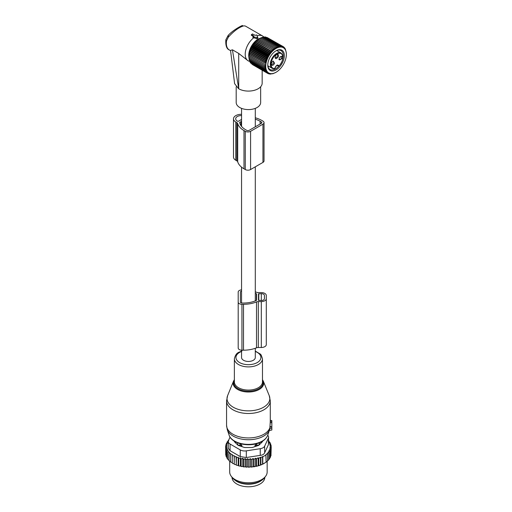 <?xml version="1.0" encoding="UTF-8"?>
<svg xmlns="http://www.w3.org/2000/svg" width="512" height="512" viewBox="0 0 512 512"><rect width="100%" height="100%" fill="white"/><g stroke="black" fill="none" stroke-linecap="round" stroke-linejoin="round"><path stroke-width="0.77" d="M241.555 350.182L241.555 357.485A6.867 3.968 0 0 0 243.565 360.294A6.867 3.968 0 0 0 251.053 361.152A6.867 3.968 0 0 0 255.296 357.485L255.296 348.282M233.498 118.816L233.498 157.056A7.808 4.506 -0 0 0 235.782 160.243L235.782 122.003A7.808 4.506 -0 0 1 233.498 118.816A7.808 4.506 -0 0 1 241.555 114.31M235.782 160.243L236.826 160.851A3.123 1.805 -0 0 1 237.696 161.811A22.662 13.088 -0 0 0 243.994 168.813L245.28 169.549L245.28 131.309A3.744 2.163 -0 0 0 250.579 131.309L262.944 124.166A3.744 2.163 -0 0 0 264.038 122.637A3.744 2.163 -0 0 0 262.944 121.107L261.658 120.371A22.662 13.088 -0 0 0 255.296 117.786M245.28 169.549A3.744 2.163 -0 0 0 250.579 169.549L262.944 162.413A3.744 2.163 -0 0 0 264.038 160.883L264.038 122.637M237.696 161.811L237.696 123.571A3.123 1.805 -0 0 0 236.826 122.605L235.782 122.003M237.696 123.571A22.662 13.088 -0 0 0 243.994 130.566L245.28 131.309M239.827 123.277L239.827 122.214A0.627 0.358 -0 0 0 239.648 122.509A20.48 11.821 -0 0 0 245.542 129.677L246.822 130.413A1.562 0.902 -0 0 0 249.03 130.413L261.395 123.277A1.562 0.902 -0 0 0 261.856 122.637A1.562 0.902 -0 0 0 261.395 122.003L260.115 121.261A20.48 11.821 -0 0 0 255.296 119.194M239.827 122.214L241.555 121.606M240.973 125.658L240.973 121.555M241.555 119.437L238.432 121.235A0.627 0.358 -0 0 1 237.549 121.235L237.331 121.107A5.619 3.245 -0 0 1 235.68 118.816A5.619 3.245 -0 0 1 241.555 115.571M271.84 421.766L270.259 421.542L270.259 420.461L271.84 420.57L271.84 422.637L270.202 422.803L269.805 428.806M269.338 430.355L271.84 430.01L271.84 422.637M270.259 421.542L270.202 422.803M271.84 426.72L270.195 426.65M237.434 444.749L237.472 443.981A2.496 1.44 0 0 0 239.923 445.402L241.856 445.421L239.949 443.424M241.856 446.611L241.856 445.421M235.629 441.907A12.8 7.392 0 0 0 235.93 443.245M260.915 443.245A12.8 7.392 0 0 0 261.216 441.907M254.995 446.611L254.995 445.421L256.902 443.424M259.411 444.749L259.315 442.771M256.922 445.965L256.922 445.402A2.496 1.44 0 0 0 259.379 443.981L259.411 442.867M256.902 443.59L256.922 445.402L254.995 445.421M235.04 480.237A16.39 9.466 0 0 0 243.808 483.853A16.39 9.466 0 0 0 261.805 480.237M232.032 477.293L232.032 477.318A16.39 9.466 0 0 0 243.808 486.4A16.39 9.466 0 0 0 264.819 477.318L264.819 477.293M271.008 454.419L271.213 446.867L269.805 447.392L271.008 448.378L271.008 455.648L270.259 456.589M252.269 466.976A22.17 12.8 180 0 1 250.957 467.085L258.31 465.83L262.541 464.224L266.112 462.163L265.85 454.662L267.52 453.779L267.52 461.05L265.85 462.31M255.648 466.202L255.648 458.189L254.054 459.347L253.03 458.483L251.52 459.629L250.31 458.643L248.902 459.75L247.635 458.669L247.635 466.746L248.326 467.174A22.17 12.8 180 0 0 249.549 467.155L250.31 466.714L250.957 467.085M247.635 466.746L246.899 467.142A22.17 12.8 180 0 1 245.779 467.078L245.178 466.611L244.365 466.957A22.17 12.8 180 0 1 243.264 466.822L242.765 466.317L241.888 466.605A22.17 12.8 180 0 1 240.819 466.394L240.422 465.862L239.494 466.086A22.17 12.8 180 0 1 238.477 465.811L238.189 465.254L237.222 465.421A22.17 12.8 180 0 1 236.269 465.075L236.41 457.779L238.189 457.178L238.72 458.502L238.72 465.773L239.494 466.086M228.57 440.307L228.115 440.614L228.755 440.8L227.098 441.939L227.93 442.189L226.336 443.341L227.354 443.661L225.837 444.806L227.046 445.21L225.632 446.317L226.995 446.752L225.728 447.827L227.226 448.166L226.125 449.325L227.738 449.562L226.822 450.79L228.525 450.912L227.795 452.192L229.581 452.205L229.05 453.523L230.88 453.414L230.56 454.765L232.41 454.534L232.307 455.898L234.157 455.539L234.266 456.902L236.096 456.429L236.269 465.075M236.096 464.499L235.098 464.602A22.17 12.8 180 0 1 234.214 464.198L234.266 456.902M234.157 455.539L234.214 464.198M234.157 463.616L233.152 463.648A22.17 12.8 180 0 1 232.608 463.341M232.307 462.605L230.56 462.035L230.56 454.765M230.56 461.459L229.05 460.8L229.05 453.523M227.795 452.192L227.795 459.462L229.05 460.192M226.822 450.79L226.822 458.061L227.795 458.81M264.275 463.322A22.17 12.8 180 0 1 264.102 463.424A22.17 12.8 180 0 1 258.31 465.83M257.638 466.016A22.17 12.8 180 0 1 255.994 466.4M254.957 466.605A22.17 12.8 180 0 1 254.662 466.656A22.17 12.8 180 0 1 253.536 466.829M249.549 467.155L248.326 467.174M248.902 459.75L248.902 467.021M247.635 458.669L246.278 459.693L246.278 466.963L246.899 467.142M245.779 467.078L246.278 466.963M245.178 466.611L245.178 458.534L246.278 459.693M245.178 458.534L243.686 459.462L243.686 466.733L244.365 466.957M243.264 466.822L243.686 466.733M242.765 466.317L242.765 458.24L243.686 459.462M242.765 458.24L241.152 459.066L241.152 466.336L241.888 466.605M240.819 466.394L241.152 466.336M240.422 465.862L240.422 457.786L241.152 459.066M240.422 457.786L238.72 458.502M238.189 457.178L238.189 465.254M237.222 465.421L236.41 465.05M235.098 464.602L234.266 464.173M232.307 455.898L232.307 463.168L233.152 463.648M226.861 457.35L226.125 456.595L226.125 449.325M226.413 455.898L225.728 455.098L225.728 447.827M225.728 453.715L225.632 446.317M271.008 448.378L269.491 448.986L270.515 449.843L270.515 457.114L269.613 458.144M270.515 449.843L268.915 450.528L269.747 451.245L269.747 458.515L268.589 459.693M269.747 451.245L268.096 452.006L268.736 452.563L268.736 459.834L267.078 461.293M267.52 453.779L267.078 453.389L268.736 452.563M266.112 454.893L262.797 456.806L262.797 464.077M262.541 464.224L262.541 456.576L260.87 457.619L260.87 464.89M260.429 465.133L260.429 457.229L258.771 458.317L258.771 465.587M260.237 448.698A6.246 3.603 180 0 0 264.653 446.15L268.39 438.106L268.39 444.774L264.653 452.819C263.968 454.291 262.496 455.142 260.237 455.366L246.31 457.523L246.31 450.854L260.237 448.698L260.237 455.366M240.275 449.92L240.275 456.589L230.074 450.701L228.25 448.25L228.25 441.485A6.246 3.603 0 0 0 230.074 444.032L240.275 449.92A6.246 3.603 0 0 0 246.31 450.854M230.054 437.12L228.461 440.55A6.246 3.603 0 0 0 228.25 441.485M265.53 476.378L264.378 477.869A17.472 10.086 180 0 1 253.344 483.43A17.472 10.086 180 0 1 232.474 477.869L231.322 476.378A18.733 10.816 0 0 0 253.696 482.342A18.733 10.816 0 0 0 265.53 476.378A18.733 10.816 0 0 0 267.162 471.962L267.162 461.338M234.221 441.107A3.123 1.805 0 0 0 234.637 441.946L237.606 444.915A3.123 1.805 0 0 0 238.746 445.574L243.891 447.29A3.123 1.805 0 0 0 245.453 447.533L251.392 447.533A3.123 1.805 0 0 0 252.954 447.29L258.099 445.574A3.123 1.805 0 0 0 259.245 444.915L262.214 441.946A3.123 1.805 0 0 0 262.63 441.107M240.275 456.589L246.31 457.523M229.69 461.254L229.69 471.962A18.733 10.816 0 0 0 231.322 476.378M267.686 435.296A6.246 3.603 180 0 1 268.602 437.171A6.246 3.603 180 0 1 268.39 438.106M268.39 444.774L268.602 437.171M260.429 457.229L260.87 457.619M228.115 440.614L228.115 441.235M236.096 456.429L236.41 457.779M251.52 459.629L251.52 466.899M253.03 458.483L253.03 466.534M254.054 459.347L254.054 466.618M255.648 458.189L256.48 458.899L256.48 466.176M256.48 458.899L258.131 457.76L258.131 465.728M258.131 457.76L258.771 458.317M271.213 446.867L269.856 445.843L271.117 445.35L271.117 446.797M268.602 440.832L269.05 440.986L268.32 441.677L270.029 442.394L269.107 443.027L270.72 443.853L269.619 444.422L271.117 445.35M270.72 443.853L270.72 445.107M270.029 442.394L270.029 443.501M269.05 440.986L269.05 441.984M227.098 441.939L227.098 442.784M226.336 443.341L226.336 444.429M225.837 444.806L225.837 446.15M250.31 458.643L250.31 466.714M255.296 291.789A22.637 13.069 0 0 1 256.518 292.256A3.123 1.805 0 0 0 258.317 292.582L261.306 292.582A4.998 2.886 0 0 1 266.298 295.469L266.298 344.602A4.998 2.886 0 0 1 261.306 347.488L261.306 301.594A4.998 2.886 0 0 0 266.298 298.714M241.555 289.888A3.744 2.163 0 0 0 238.195 292.038L238.195 302.138A3.744 2.163 0 0 0 241.946 304.301L243.507 304.301A22.637 13.069 0 0 0 256.518 301.926A3.123 1.805 0 0 1 258.317 301.594L261.306 301.594M238.195 302.138L238.195 348.032A3.744 2.163 0 0 0 241.946 350.195L243.507 350.195A22.637 13.069 0 0 0 256.518 347.814A3.123 1.805 0 0 1 258.317 347.488L261.306 347.488M241.555 291.168A1.562 0.902 0 0 0 240.384 292.038L240.384 302.138A1.562 0.902 0 0 0 241.946 303.04L243.507 303.04A20.454 11.808 0 0 0 256.39 300.403A0.627 0.358 0 0 0 256.621 300.122L256.621 294.054A0.627 0.358 0 0 0 256.39 293.779A20.454 11.808 0 0 0 255.296 293.299M258.49 293.843L258.49 300.333L261.306 300.512A3.123 1.805 0 0 0 264.429 298.714L264.429 295.469A3.123 1.805 0 0 0 261.306 293.664L258.49 293.843M264.429 298.714L264.429 295.469M240.384 302.138L240.384 292.038M251.424 34.56L253.946 36.115L253.216 36.915L256.87 37.478A0.627 0.358 180 0 0 257.638 37.037L256.659 34.925L255.27 35.347L252.397 33.946L251.315 35.085M257.094 35.866A14.362 8.294 -60 0 1 260.25 35.309A14.362 8.294 -60 0 1 262.56 35.974A14.362 8.294 -60 0 1 263.789 36.986L263.917 37.126M228.352 35.354L228.352 37.12C234.016 30.893 239.181 27.136 243.853 25.843L245.344 26.035L262.56 35.974M248.979 57.824A13.318 7.686 -60 0 1 260.326 38.17M262.163 70.189L262.163 83.155A13.741 7.93 180 0 1 253.683 90.483A13.741 7.93 180 0 1 238.707 88.762L232.435 49.805L238.707 53.427L248.064 60.774M253.216 36.915L253.178 37.696L252.979 37.203L253.798 37.741A14.362 8.294 -60 0 0 245.722 50.362A14.362 8.294 -60 0 0 248.198 60.851A14.362 8.294 -60 0 0 248.595 61.062L249.869 61.421M238.598 88.698L234.611 83.674L230.554 50.451L232.435 49.805M228.352 37.12L226.566 40.794A2.496 1.107 -170.5 0 1 225.83 39.808A2.496 1.107 -170.5 0 1 225.837 39.782M260.653 86.771L260.653 102.528A12.23 7.059 180 0 1 250.163 109.517A12.23 7.059 180 0 1 236.691 104.518A12.23 7.059 180 0 1 236.192 102.528L236.192 86.829M253.798 37.741L256.813 38.752L257.901 38.221L257.658 37.088M253.395 36.429L251.43 35.302L251.514 34.707M267.859 65.805L272.166 68.294L274.49 68.71A0.467 0.467 0 0 0 274.886 68.333L274.758 68.435C276.192 65.062 277.626 64.237 279.053 65.958A8.352 4.826 -60 0 0 282.496 55.411A8.352 4.826 -60 0 0 275.245 55.258A8.352 4.826 -60 0 0 271.008 63.955A8.352 4.826 -60 0 0 274.758 68.435A0.467 0.352 82.8 0 1 274.31 68.672A8.819 5.094 -60 0 1 272.166 68.294A8.819 5.094 -60 0 1 274.822 54.752A8.819 5.094 -60 0 1 280.986 53.011L276.685 50.528M277.126 65.306L278.4 66.042A0.467 0.326 166.7 0 0 279.053 65.958L278.861 66.061M274.592 63.155L273.043 61.037L271.494 62.989A2.496 1.44 -60 0 0 271.277 64.096A2.496 1.44 -60 0 0 272.608 65.306A2.496 1.44 -60 0 0 274.592 63.155M276.058 58.662C278.624 57.248 279.187 55.731 277.754 54.106A2.496 1.44 -60 0 0 276.909 54.342A2.496 1.44 -60 0 0 275.142 57.402A2.496 1.44 -60 0 0 276.058 58.662M279.219 58.528L279.002 59.635L282.323 58.694A2.496 1.44 -60 0 0 280.768 56.57A2.496 1.44 -60 0 0 279.219 58.528M272.742 61.242A1.715 0.992 120 0 1 273.35 61.267A1.715 0.992 120 0 1 273.555 62.81A1.715 0.992 -60 0 1 271.635 64.243A1.715 0.992 -60 0 1 271.302 63.731M276.608 54.547A1.715 0.992 -60 0 1 276.934 54.496A1.715 0.992 120 0 1 277.216 54.573A1.715 0.992 120 0 1 277.325 56.339A1.715 0.992 120 0 1 275.77 57.632A1.715 0.992 -60 0 1 275.494 57.549A1.715 0.992 -60 0 1 275.168 57.037M280.467 56.774A1.715 0.992 -60 0 1 281.075 56.806A1.715 0.992 -60 0 1 281.286 58.349A1.715 0.992 120 0 1 279.36 59.782A1.715 0.992 120 0 1 279.034 59.27M286.368 54.394A14.592 8.422 -60 0 1 276.051 72.262A14.592 8.422 -60 0 1 273.146 73.453A14.592 8.422 -60 0 1 266.15 62.707A14.592 8.422 -60 0 1 278.957 47.245A14.592 8.422 -60 0 1 286.368 54.394L286.31 53.024M258.349 39.354L258.662 39.117A13.709 7.917 120 0 0 248.966 55.91L249.76 51.667L252.013 46.47L255.386 41.92L258.349 39.354L274.944 48.941L274.88 47.661L275.968 48.294L275.955 47.046L276.986 47.763L277.024 46.547L277.997 47.354L278.074 46.182L278.982 47.066L279.104 45.946L279.949 46.906L280.096 45.85L280.87 46.88L281.043 45.888L281.747 46.982L281.939 46.061L282.566 47.206L282.771 46.368L283.322 47.565L283.526 46.81L284.614 48.634L284.806 48.058L285.139 49.344L285.312 48.864L286.355 53.05M264.48 66.918L248.979 57.971L248.966 56.723L265.568 66.304L264.48 66.918L265.619 67.45L264.582 68.09L265.766 68.531L264.794 69.19L266.016 69.53L265.107 70.195L266.355 70.445L265.517 71.104L266.797 71.258L266.022 71.904L267.322 71.962L266.618 72.595L267.93 72.557L267.302 73.158L268.614 73.037L268.064 73.594L269.37 73.389L268.896 73.907L270.189 73.619L269.786 74.08L272.582 73.683M276.051 72.262L272.755 73.786M262.387 37.485L263.61 36.998L279.104 45.946M263.347 37.325L264.602 36.902L280.096 45.85M264.954 37.107L265.549 36.941L281.043 45.888M266.01 37.203L281.939 46.061M267.034 37.459L283.526 46.81M285.312 48.864L284.966 48.659M284.806 48.058L284.346 47.795M284.211 47.373L283.616 47.027M278.074 46.182L262.579 37.235L261.395 37.766M274.944 48.941L258.31 39.456M257.338 40.109L273.939 49.696L273.811 48.403M273.939 49.696L257.261 40.307M256.352 40.966L272.947 50.554L272.755 49.254M272.947 50.554L256.23 41.261M255.386 41.92L271.987 51.501L271.725 50.208M271.987 51.501L270.733 51.258L255.238 42.31M254.464 42.957L271.066 52.538L270.733 51.258M271.066 52.538L269.786 52.39L254.291 43.443M253.594 44.07L270.189 53.651L269.786 52.39M270.189 53.651L268.896 53.594L253.395 44.646M252.768 45.242L269.37 54.829L268.896 53.594M269.37 54.829L268.064 54.861L252.563 45.914M252.013 46.47L268.614 56.058L268.064 54.861M268.614 56.058L267.302 56.173L251.808 47.226M251.328 47.738L267.93 57.325L267.302 56.173M267.93 57.325L266.618 57.53L251.123 48.582M250.72 49.037L267.322 58.624L266.618 57.53M267.322 58.624L266.022 58.906L250.528 49.958M250.195 50.349L266.797 59.936L266.022 58.906M266.797 59.936L265.517 60.294L250.022 51.347M249.76 51.667L266.355 61.254L265.517 60.294M266.355 61.254L265.107 61.677L249.606 52.73M249.414 52.979L266.016 62.56L265.107 61.677M266.016 62.56L264.794 63.04L249.299 54.093M249.171 54.266L264.794 63.04M265.766 63.846L264.582 64.378L249.088 55.437M249.018 55.514L264.582 64.378M265.619 65.101L264.48 65.677L248.998 56.736M265.568 66.304L264.48 65.677M278.381 49.83A11.712 6.758 120 0 0 276.051 50.79A11.712 6.758 120 0 0 267.77 65.126A11.712 6.758 120 0 0 273.722 70.867A11.712 6.758 120 0 0 283.994 58.451A11.712 6.758 120 0 0 278.381 49.83M252.563 64.653L268.064 73.594M251.718 63.987L267.302 73.158M250.989 63.226L266.618 72.595M250.368 62.355L250.528 62.957L266.022 71.904M249.76 60.858L250.022 62.157L265.517 71.104M249.414 59.949L249.606 61.248L265.107 70.195M249.171 58.95L249.299 60.243L264.794 69.19M249.018 57.869L249.088 59.142L264.582 68.09M259.366 38.707L260.454 38.099L275.955 47.046M260.39 38.176L261.523 37.6L277.024 46.547M274.88 47.661L259.379 38.714M268.896 73.907L268.301 73.562M269.786 74.08L269.325 73.811M270.733 74.118L270.387 73.914M282.867 58.464A10.931 6.31 120 0 0 280.96 50.566A10.931 6.31 120 0 0 277.677 50.208A10.931 6.31 120 0 0 275.77 50.957M267.776 64.8A10.931 6.31 120 0 0 270.035 69.498A10.931 6.31 120 0 0 273.325 69.85A10.931 6.31 120 0 0 278.765 66.234M268 66.528A10.931 6.31 120 0 0 268.698 66.291M277.517 51.008A10.931 6.31 120 0 0 277.376 50.291M262.944 162.413L262.944 124.166M236.826 160.851L236.826 122.605M243.994 168.813L243.994 130.566M250.579 169.549L250.579 131.309M260.115 124.019L260.115 121.261M261.395 123.277L261.395 122.003M258.682 409.35A21.402 12.352 0 0 0 269.248 395.667L270.285 400.87A21.856 12.621 0 0 1 258.906 411.949A21.856 12.621 0 0 1 226.566 400.87L227.597 395.667A21.402 12.352 0 0 0 235.45 408.333A21.402 12.352 0 0 0 258.682 409.35M269.248 395.667L263.315 381.152A15.302 8.832 180 0 1 255.757 390.938A15.302 8.832 180 0 1 239.149 390.208A15.302 8.832 180 0 1 233.53 381.152L227.597 395.667M234.374 380.198A14.701 8.486 0 0 0 239.13 389.267A14.701 8.486 0 0 0 255.469 390.138A14.701 8.486 0 0 0 262.477 380.198M226.566 400.87L226.566 425.318A21.856 12.621 0 0 0 258.906 436.397A21.856 12.621 0 0 0 270.202 426.387M241.971 350.957C238.976 352.525 236.077 351.994 234.374 358.784L234.374 381.965A14.054 8.115 0 0 0 255.162 389.082A14.054 8.115 0 0 0 262.477 381.965L262.477 358.784L261.242 355.117L260.378 354.099L255.296 351.091M226.566 425.318L227.277 429.658A21.536 12.435 0 0 0 258.752 438.214A21.536 12.435 0 0 0 269.574 429.658L269.907 428.48M234.374 358.784A14.054 8.115 0 0 0 255.162 365.901A14.054 8.115 0 0 0 262.477 358.784M241.555 351.482A12.467 7.194 0 0 0 237.741 361.197A12.467 7.194 0 0 0 254.4 363.802A12.467 7.194 0 0 0 255.296 351.482M229.12 435.181A19.661 11.347 0 0 0 257.85 442.989A19.661 11.347 0 0 0 267.725 435.181C266.291 438.938 262.912 441.67 257.594 443.386C246.707 447.046 231.398 443.046 229.12 435.181L227.277 429.658M271.84 428.141L269.914 428.454M271.84 427.066L270.17 426.822M239.942 443.59L239.923 445.965M237.472 444.781L237.472 443.981A2.496 2.042 -1.7 0 1 238.278 443.053M258.573 443.053A2.496 2.042 -178.3 0 1 259.379 443.981L259.379 444.781M264.653 446.15L264.653 452.819M230.074 444.032L230.074 450.701M258.317 347.488L258.317 301.594M256.518 347.814L256.518 301.926M243.507 350.195L243.507 304.301M241.946 350.195L241.946 304.301M256.39 300.403L256.39 293.779M258.803 300.512L258.803 293.664M261.306 300.512L261.306 293.664M238.707 53.427L238.707 88.762M230.586 50.682L229.318 49.952A14.362 8.294 -60 0 1 226.566 40.794M243.853 25.843L245.344 26.035M257.658 37.139L257.875 38.138M256.87 37.478L256.813 38.752M274.816 68.192L274.886 68.333C276.416 65.504 277.421 64.499 277.901 65.299A2.656 1.53 120 0 1 278.4 66.042L278.816 66.08M255.296 108.371L255.296 126.803M255.296 166.829L255.296 300.877M241.555 108.371L241.555 126.426M241.555 167.142L241.555 303.008M263.315 381.152L262.477 379.661M234.374 379.661L233.53 381.152M267.725 435.181L269.574 429.658M271.84 430.01L269.306 430.458M270.285 420.998L270.285 400.87M271.84 420.57L270.285 420.294M264.102 463.424L264.454 463.219M229.318 49.952C226.656 48.947 225.498 45.568 225.83 39.808L228.115 35.488C232.941 29.939 243.424 24.525 242.547 25.67M252.986 36.717L252.838 37.389M248.198 60.851L247.782 60.614M280.986 53.011C284.064 56.077 283.424 60.435 279.059 66.093M277.043 65.338L278.49 66.17A0.467 0.467 0 0 0 279.046 66.099"/></g></svg>
